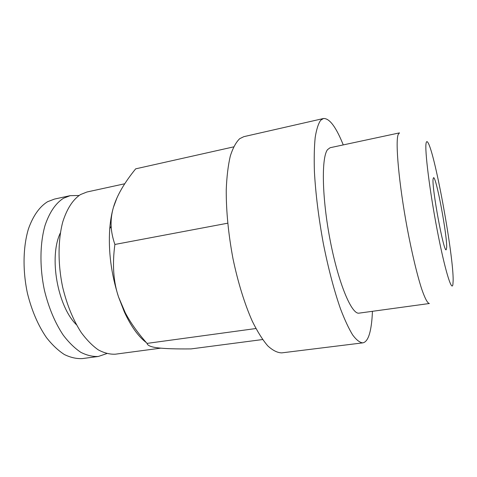 <?xml version="1.0" encoding="UTF-8"?>
<svg xmlns="http://www.w3.org/2000/svg" width="477" height="477" viewBox="0 0 477 477"><rect width="100%" height="100%" fill="white"/><g stroke="black" fill="none" stroke-linecap="round" stroke-linejoin="round"><path stroke-width="0.72" d="M343.255 144.907C336.029 126.918 329.422 118.117 323.448 118.517L243.872 136.655L239.716 138.67C236.014 142.218 232.871 148.031 230.29 156.098C228.113 165.43 226.766 176.663 226.241 189.798C226.146 211.12 228.388 234.064 232.973 258.623C237.945 282.438 244.725 304.231 252.327 321.283C257.479 331.694 262.624 339.88 267.752 345.849C272.766 350.458 277.435 352.801 281.77 352.873L362.77 342.868C366.032 342.295 368.482 338.479 370.128 331.42C371.368 326.065 372.132 319.363 372.424 311.308M323.448 118.517L320.687 120.252C318.332 123.603 316.501 129.321 315.196 137.406C314.242 146.833 313.985 158.286 314.415 171.768C315.631 193.728 318.588 217.53 323.269 243.169C328.182 268.05 334.222 290.94 340.53 308.923C344.734 319.924 348.788 328.617 352.694 335.003C356.432 339.988 359.789 342.605 362.77 342.868M124.765 183.758L86.951 191.998L80.47 194.574C72.915 199.553 67.03 208.616 62.815 221.757C57.908 239.943 57.765 264.055 62.714 287.41C67.007 305.036 73.19 320.091 81.257 332.564C86.736 339.976 92.419 345.747 98.31 349.885C104.189 353.022 109.877 354.459 115.374 354.19L160.743 348.15M79.033 195.492L70.167 195.659L54.479 199.076L47.563 201.723C39.484 206.762 33.116 215.795 28.465 228.811C23.027 246.794 22.544 270.531 27.469 293.444C31.78 310.736 38.124 325.475 46.507 337.656C52.214 344.889 58.164 350.512 64.359 354.524C70.56 357.547 76.588 358.901 82.438 358.579L98.351 356.462L106.747 353.606M70.167 195.659L63.459 198.271C55.63 203.28 49.495 212.325 45.047 225.406C39.865 243.485 39.549 267.406 44.48 290.529C48.785 307.987 55.052 322.875 63.286 335.2C68.879 342.516 74.704 348.21 80.756 352.282C86.802 355.365 92.669 356.754 98.351 356.462M330.12 147.721L327.562 149.617C321.254 157.404 321.945 198.36 330.328 241.201C338.652 284.083 351.805 314.868 359.115 313.133L429.378 303.503C427.511 303.289 424.929 298.393 421.626 288.818C417.154 274.996 411.836 252.798 407.179 228.024C398.903 183.591 395.194 141.812 398.17 134.55L399.476 132.88L330.12 147.721M453.15 280.607L452.911 284.375C451.802 292.538 444.719 269.416 437.206 230.158C429.682 190.955 424.631 150.177 426.092 143.219C426.45 141.228 427.124 141.109 428.113 142.867C435.334 154.9 453.597 255.91 453.15 280.607M433.11 178.863L433.539 177.694C436.163 176.085 447.325 235.865 446.663 247.658L446.174 249.775C443.765 252.882 431.59 186.972 433.11 178.863M227.696 223.2L114.891 244.462C112.679 238.047 111.439 231.995 111.159 226.307C110.831 220.034 111.576 213.756 113.395 207.477C116.782 195.82 124.205 182.941 135.677 168.84L233.611 146.886M262.618 339.541L191.11 348.902C176.383 349.051 165.495 348.723 158.459 347.912C151.322 347.137 147.518 345.628 147.029 343.392C137.656 332.767 130.4 322.541 125.254 312.715L118.529 296.95C113.407 281.835 112.196 264.341 114.891 244.462M147.029 343.392L255.916 328.528M117.008 197.764L113.395 207.477C111.594 213.708 110.378 220.762 109.752 228.626C108.231 251.057 111.159 273.834 118.529 296.95L124.366 311.994C131.008 326.369 138.336 336.577 146.35 342.617M60.37 232.901C48.743 256.692 57.449 306.353 76.475 324.771M109.752 228.626L111.159 226.307M124.366 311.994L125.254 312.715"/></g></svg>
